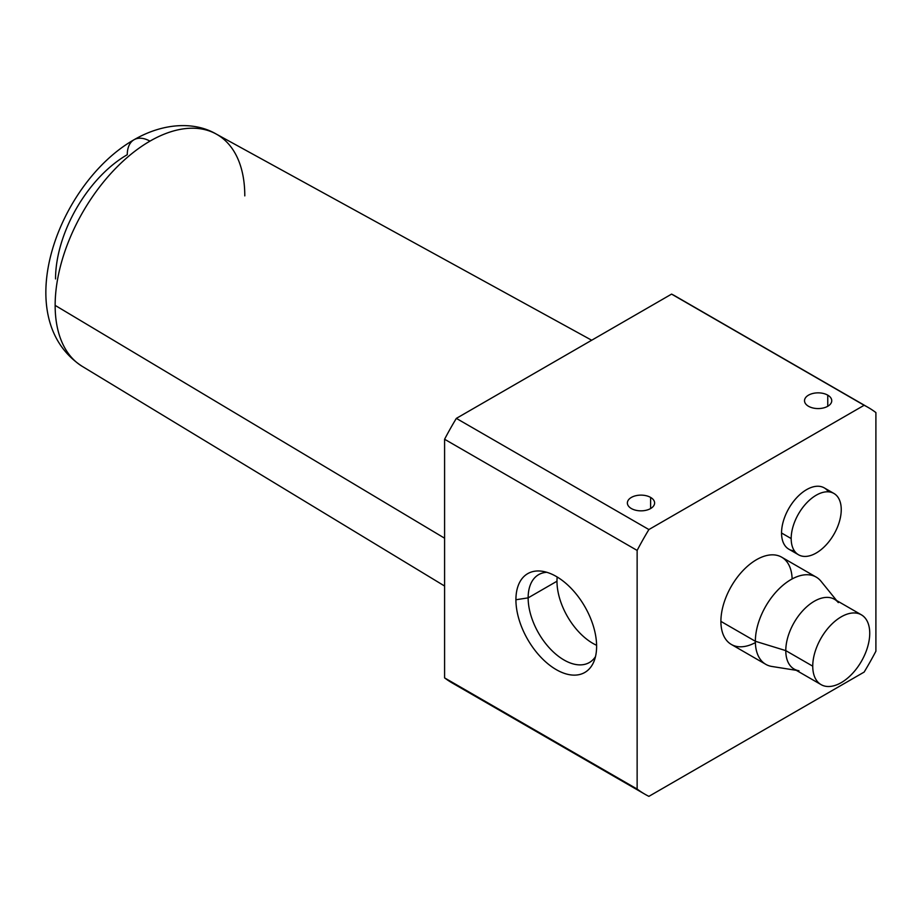 <?xml version="1.0" encoding="UTF-8"?>
<svg xmlns="http://www.w3.org/2000/svg" width="922" height="922" viewBox="0 0 922 922"><rect width="100%" height="100%" fill="white"/><g stroke="black" fill="none" stroke-linecap="round" stroke-linejoin="round"><path stroke-width="1.38" d="M827.76 406.268L827.76 395.158A13.611 7.86 0 0 0 812.927 393.452A13.611 7.86 0 0 0 804.514 400.713A13.611 7.86 0 0 0 808.502 406.268A13.611 7.86 0 0 0 823.346 407.973A13.611 7.86 0 0 0 831.748 400.713A13.611 7.86 0 0 0 827.76 395.158L827.76 406.268M650.621 508.541L650.621 497.431A13.611 7.86 0 0 0 635.777 495.725A13.611 7.86 0 0 0 627.375 502.986A13.611 7.86 0 0 0 631.363 508.541A13.611 7.86 0 0 0 646.195 510.246A13.611 7.86 0 0 0 654.608 502.986A13.611 7.86 0 0 0 650.621 497.431L650.621 508.541M528.145 597.859L515.917 599.749A57.06 32.95 -120 0 0 548.947 664.647A57.06 32.95 -120 0 0 593.964 661.431A57.06 32.95 -120 0 0 596.615 646.345A57.06 32.95 -120 0 0 541.871 571.214A57.06 32.95 -120 0 0 515.917 599.749L528.145 597.859A50.733 29.297 -120 0 0 550.284 648.915A50.733 29.297 -120 0 0 589.389 662.515A50.733 29.297 -120 0 0 595.485 656.625A50.733 29.297 60 0 1 555.136 653.583A50.733 29.297 60 0 1 528.145 597.859L556.98 581.217L528.145 597.859A50.733 29.297 60 0 1 546.804 572.297A50.733 29.297 -120 0 0 538.655 574.637A50.733 29.297 -120 0 0 528.145 597.859M596.603 645.296A50.733 29.297 60 0 1 556.98 581.217A50.733 29.297 -120 0 0 596.603 645.296M55.539 278.928A101.432 58.559 -60 0 1 127.271 154.7A32.673 18.866 60 0 1 134.036 139.741C164.358 122.223 195.28 121.796 216.186 134.024A134.105 77.425 120 0 0 149.963 141.135A134.105 77.425 120 0 0 55.147 305.378L444.588 538.206L55.147 305.378A134.105 77.425 120 0 0 82.093 366.276A134.105 77.425 -60 0 1 55.147 305.378A134.105 77.425 -60 0 1 149.963 141.135A32.673 18.866 -120 0 0 134.036 139.741A32.673 18.866 60 0 1 149.963 141.135A134.105 77.425 -60 0 1 216.186 134.024A134.105 77.425 -60 0 1 244.791 195.879M798.971 670.755A40.303 23.269 -60 0 1 785.786 650.621L812.743 666.18L785.786 650.621A40.303 23.269 120 0 0 794.13 669.072L821.087 684.631A40.303 23.269 -60 0 1 812.743 666.18A40.303 23.269 -60 0 1 830.33 625.623A40.303 23.269 -60 0 1 861.39 614.824A40.303 23.269 -60 0 1 869.734 633.276A40.303 23.269 -60 0 1 852.147 673.832A40.303 23.269 -60 0 1 821.087 684.631M836.634 600.533L821.018 581.263A50.376 29.089 120 0 0 781.003 586.98A50.376 29.089 120 0 0 755.36 641.274A50.376 29.089 -60 0 1 777.35 590.587A50.376 29.089 -60 0 1 816.166 577.091L781.706 557.188A50.376 29.089 120 0 0 742.89 570.683A50.376 29.089 120 0 0 720.9 621.382L755.36 641.274L720.9 621.382A50.376 29.089 120 0 0 731.33 644.443L765.79 664.336A50.376 29.089 -60 0 1 755.36 641.274L785.786 650.621L755.36 641.274A50.376 29.089 120 0 0 771.829 666.456L796.343 670.34M833.914 493.454L824.28 487.899A35.405 20.434 120 0 0 797 497.373A35.405 20.434 120 0 0 781.545 533.008L791.18 538.563L781.545 533.008A35.405 20.434 120 0 0 788.886 549.212L798.51 554.767A35.405 20.434 -60 0 1 791.18 538.563A35.405 20.434 -60 0 1 806.635 502.939A35.405 20.434 -60 0 1 833.914 493.454A35.405 20.434 -60 0 1 841.244 509.659A35.405 20.434 -60 0 1 825.789 545.282A35.405 20.434 -60 0 1 798.51 554.767M841.244 509.659A35.405 20.434 120 0 0 816.212 495.206A35.405 20.434 120 0 0 791.18 538.563A35.405 20.434 120 0 0 816.212 553.016A35.405 20.434 120 0 0 841.244 509.659M861.39 614.824L834.433 599.265A40.303 23.269 120 0 0 803.373 610.064A40.303 23.269 120 0 0 785.786 650.621A40.303 23.269 -60 0 1 806.301 607.183A40.303 23.269 -60 0 1 838.317 602.608M812.743 666.18A40.303 23.269 120 0 0 841.244 682.637A40.303 23.269 120 0 0 869.734 633.276A40.303 23.269 120 0 0 841.244 616.83A40.303 23.269 120 0 0 812.743 666.18M557.176 576.999A50.733 29.297 -120 0 0 556.98 581.217A50.733 29.297 60 0 1 557.176 576.999M868.167 407.443L675.619 296.273A223.297 128.919 120 0 0 671.585 294.106L864.144 405.277L671.585 294.106L456.344 418.381L648.892 529.551L456.344 418.381A223.297 128.919 120 0 0 444.588 439.252L637.137 550.422L444.588 439.252L444.588 677.889L637.137 789.059L637.137 550.422A223.297 128.919 -60 0 1 648.892 529.551L864.144 405.277A223.297 128.919 -60 0 1 868.167 407.443A223.297 128.919 -60 0 1 875.9 412.572L875.9 651.209A223.297 128.919 -60 0 1 864.144 672.08L648.892 796.354A223.297 128.919 -60 0 1 644.87 794.188A223.297 128.919 -60 0 1 637.137 789.059L444.588 677.889A223.297 128.919 120 0 0 452.322 683.029L644.87 794.188M515.917 599.749A57.06 32.95 60 0 1 556.266 576.457A57.06 32.95 60 0 1 596.615 646.345A57.06 32.95 60 0 1 556.266 669.637A57.06 32.95 60 0 1 515.917 599.749M650.621 497.431A13.611 7.86 180 0 1 650.621 508.541A13.611 7.86 180 0 1 631.363 508.541A13.611 7.86 180 0 1 631.363 497.431A13.611 7.86 180 0 1 650.621 497.431M827.76 395.158A13.611 7.86 180 0 1 827.76 406.268A13.611 7.86 180 0 1 808.502 406.268A13.611 7.86 180 0 1 808.502 395.158A13.611 7.86 180 0 1 827.76 395.158M875.9 651.209L875.9 412.572A223.297 128.919 120 0 0 864.144 405.277L648.892 529.551A223.297 128.919 120 0 0 637.137 550.422L637.137 789.059A223.297 128.919 120 0 0 648.892 796.354L864.144 672.08A223.297 128.919 120 0 0 875.9 651.209M794.361 550.837A35.405 20.434 -60 0 1 781.545 533.008A35.405 20.434 -60 0 1 800.273 494.227A35.405 20.434 -60 0 1 828.429 491.829M755.383 642.588A50.376 29.089 -60 0 1 720.9 621.382A50.376 29.089 -60 0 1 755.948 560.023A50.376 29.089 -60 0 1 792.125 578.947M456.344 685.184A223.297 128.919 -60 0 1 444.588 677.889L444.588 439.252A223.297 128.919 -60 0 1 456.344 418.381L671.585 294.106A223.297 128.919 -60 0 1 679.502 298.67M134.036 139.741C58.478 182.775 8.114 317.779 82.093 366.276L444.588 586.023M591.693 340.241L216.186 134.024"/></g></svg>
